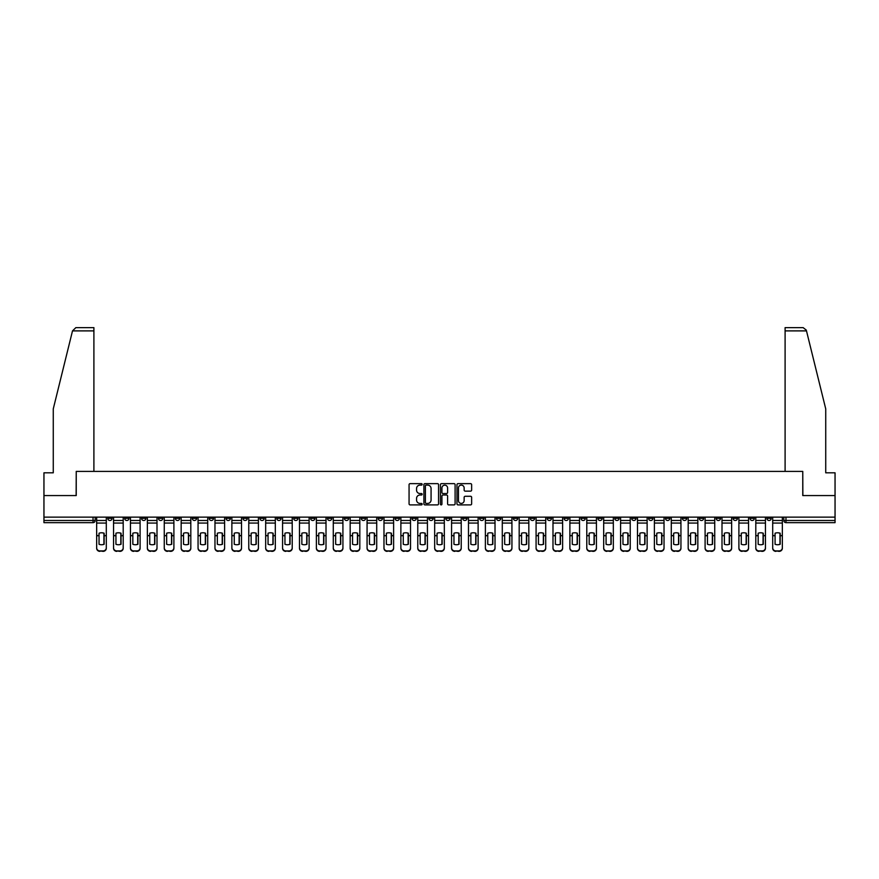 <?xml version="1.0" encoding="UTF-8"?>
<svg xmlns="http://www.w3.org/2000/svg" width="879" height="879" viewBox="0 0 879 879"><rect width="100%" height="100%" fill="white"/><g stroke="black" fill="none" stroke-linecap="round" stroke-linejoin="round"><path stroke-width="1.32" d="M422.162 484.373A0.747 0.747 0 0 0 421.426 483.637L410.119 483.637A1.066 1.066 0 0 0 409.065 484.692L409.065 503.832A1.066 1.066 0 0 0 410.119 504.898L421.426 504.898A0.747 0.747 0 0 0 422.162 504.15A0.747 0.747 0 0 0 421.426 503.414L419.964 503.414A3.406 3.406 0 0 1 416.558 500.008L416.558 498.415A3.406 3.406 0 0 1 419.964 495.009L421.426 495.009A0.747 0.747 0 0 0 422.162 494.262A0.747 0.747 0 0 0 421.426 493.526L419.964 493.526A3.406 3.406 0 0 1 416.558 490.119L416.558 488.526A3.406 3.406 0 0 1 419.964 485.12L421.426 485.12A0.747 0.747 0 0 0 422.162 484.373M665.502 517.127L665.502 518.313L669.831 518.313A2.165 2.165 0 0 1 667.666 520.489A2.165 2.165 0 0 1 665.502 518.313L665.502 517.127M564.087 517.127L564.087 518.313L568.427 518.313A2.165 2.165 0 0 1 566.263 520.489A2.165 2.165 0 0 1 564.087 518.313L564.087 517.127M547.188 517.127L547.188 518.313L551.529 518.313A2.165 2.165 0 0 1 549.353 520.489A2.165 2.165 0 0 1 547.188 518.313L547.188 517.127M445.785 517.127L445.785 518.313L450.114 518.313A2.165 2.165 0 0 1 447.949 520.489A2.165 2.165 0 0 1 445.785 518.313L445.785 517.127M428.886 517.127L428.886 518.313L433.215 518.313A2.165 2.165 0 0 1 431.051 520.489A2.165 2.165 0 0 1 428.886 518.313L428.886 517.127M411.976 517.127L411.976 518.313L416.316 518.313A2.165 2.165 0 0 1 414.152 520.489A2.165 2.165 0 0 1 411.976 518.313L411.976 517.127M378.179 517.127L378.179 518.313L382.508 518.313A2.165 2.165 0 0 1 380.343 520.489A2.165 2.165 0 0 1 378.179 518.313L378.179 517.127M344.381 518.313L344.381 517.127L344.381 518.313A2.165 2.165 0 0 0 346.546 520.489A2.165 2.165 0 0 1 344.381 518.313L348.71 518.313A2.165 2.165 0 0 1 346.546 520.489A2.165 2.165 0 0 0 348.71 518.313L348.71 517.127L348.71 518.313M327.471 518.313L327.471 517.127L327.471 518.313A2.165 2.165 0 0 0 329.647 520.489A2.165 2.165 0 0 1 327.471 518.313L331.812 518.313A2.165 2.165 0 0 1 329.647 520.489M310.573 518.313L310.573 517.127L310.573 518.313A2.165 2.165 0 0 0 312.737 520.489A2.165 2.165 0 0 1 310.573 518.313L314.913 518.313A2.165 2.165 0 0 1 312.737 520.489A2.165 2.165 0 0 0 314.913 518.313L314.913 517.127L314.913 518.313M293.674 517.127L293.674 518.313L298.003 518.313A2.165 2.165 0 0 1 295.838 520.489A2.165 2.165 0 0 1 293.674 518.313L293.674 517.127M276.775 517.127L276.775 518.313L281.104 518.313A2.165 2.165 0 0 1 278.94 520.489A2.165 2.165 0 0 1 276.775 518.313L276.775 517.127M259.876 517.127L259.876 518.313L264.205 518.313A2.165 2.165 0 0 1 262.041 520.489A2.165 2.165 0 0 1 259.876 518.313L259.876 517.127M242.967 518.313L242.967 517.127L242.967 518.313A2.165 2.165 0 0 0 245.142 520.489A2.165 2.165 0 0 1 242.967 518.313L247.307 518.313A2.165 2.165 0 0 1 245.142 520.489M209.169 518.313L209.169 517.127L209.169 518.313A2.165 2.165 0 0 0 211.334 520.489A2.165 2.165 0 0 1 209.169 518.313L213.498 518.313A2.165 2.165 0 0 1 211.334 520.489A2.165 2.165 0 0 0 213.498 518.313L213.498 517.127L213.498 518.313M192.27 518.313L192.27 517.127L192.27 518.313A2.165 2.165 0 0 0 194.435 520.489A2.165 2.165 0 0 1 192.27 518.313L196.599 518.313A2.165 2.165 0 0 1 194.435 520.489A2.165 2.165 0 0 0 196.599 518.313L196.599 517.127L196.599 518.313M175.371 518.313L175.371 517.127L175.371 518.313A2.165 2.165 0 0 0 177.536 520.489A2.165 2.165 0 0 1 175.371 518.313L179.701 518.313A2.165 2.165 0 0 1 177.536 520.489A2.165 2.165 0 0 0 179.701 518.313L179.701 517.127L179.701 518.313M158.462 518.313L158.462 517.127L158.462 518.313A2.165 2.165 0 0 0 160.637 520.489A2.165 2.165 0 0 1 158.462 518.313L162.802 518.313A2.165 2.165 0 0 1 160.637 520.489M141.563 518.313L141.563 517.127L141.563 518.313A2.165 2.165 0 0 0 143.727 520.489A2.165 2.165 0 0 1 141.563 518.313L145.903 518.313A2.165 2.165 0 0 1 143.727 520.489A2.165 2.165 0 0 0 145.903 518.313L145.903 517.127L145.903 518.313M124.664 518.313L124.664 517.127L124.664 518.313A2.165 2.165 0 0 0 126.829 520.489A2.165 2.165 0 0 1 124.664 518.313L128.993 518.313A2.165 2.165 0 0 1 126.829 520.489A2.165 2.165 0 0 0 128.993 518.313L128.993 517.127L128.993 518.313M470.584 491.13A1.066 1.066 0 0 0 471.638 490.064L471.638 484.692A1.066 1.066 0 0 0 470.584 483.637L458.025 483.637A1.066 1.066 0 0 0 456.97 484.692L456.97 503.832A1.066 1.066 0 0 0 458.025 504.898L470.584 504.898A1.066 1.066 0 0 0 471.638 503.832L471.638 497.349A1.066 1.066 0 0 0 470.584 496.283L465.211 496.283A1.066 1.066 0 0 0 464.145 497.349L464.145 500.569A2.846 2.846 0 0 1 461.299 503.414A2.846 2.846 0 0 1 458.453 500.569L458.453 487.966A2.846 2.846 0 0 1 461.299 485.12A2.846 2.846 0 0 1 464.145 487.966L464.145 490.064A1.066 1.066 0 0 0 465.211 491.13L470.584 491.13M72.507 330.889L75.858 327.636L93.899 327.636L93.899 330.889L72.507 330.889L53.267 408.889L53.267 472.814L43.95 472.814L43.95 495.569L76.231 495.569L76.231 471.408L802.769 471.408L802.769 495.569L835.05 495.569L835.05 517.127L43.95 517.127L43.95 520.489L95.196 520.489L95.196 517.127M43.95 495.569L43.95 517.127M438.566 484.692A1.066 1.066 0 0 0 437.511 483.637L424.953 483.637A1.066 1.066 0 0 0 423.898 484.692L423.898 503.832A1.066 1.066 0 0 0 424.953 504.898L437.511 504.898A1.066 1.066 0 0 0 438.566 503.832L438.566 484.692M441.489 483.637L454.047 483.637A1.066 1.066 0 0 1 455.102 484.692L455.102 503.832A1.066 1.066 0 0 1 454.047 504.898L448.675 504.898A1.066 1.066 0 0 1 447.609 503.832L447.609 496.075A1.066 1.066 0 0 0 446.543 495.009L442.983 495.009A1.066 1.066 0 0 0 441.917 496.075L441.917 504.15A0.747 0.747 0 0 1 441.17 504.898A0.747 0.747 0 0 1 440.434 504.15L440.434 484.692A1.066 1.066 0 0 1 441.489 483.637M783.804 517.127L783.804 520.489L835.05 520.489L835.05 522.653L785.969 522.653A2.165 2.165 0 0 1 783.804 520.489A2.165 2.165 0 0 0 785.969 522.653L785.969 517.127M835.05 517.127L835.05 520.489M95.196 520.489A2.165 2.165 0 0 1 93.031 522.653L43.95 522.653L43.95 520.489M771.235 517.127L771.235 518.313A2.165 2.165 0 0 1 769.07 520.489A2.165 2.165 0 0 1 766.906 518.313L771.235 518.313M766.906 517.127L766.906 518.313M754.336 518.313L754.336 517.127L754.336 518.313A2.165 2.165 0 0 1 752.171 520.489A2.165 2.165 0 0 1 750.007 518.313L754.336 518.313A2.165 2.165 0 0 1 752.171 520.489M750.007 517.127L750.007 518.313M737.437 517.127L737.437 518.313A2.165 2.165 0 0 1 735.273 520.489A2.165 2.165 0 0 1 733.097 518.313A2.165 2.165 0 0 0 735.273 520.489M733.097 517.127L733.097 518.313L737.437 518.313M720.538 517.127L720.538 518.313A2.165 2.165 0 0 1 718.363 520.489A2.165 2.165 0 0 1 716.198 518.313L720.538 518.313A2.165 2.165 0 0 1 718.363 520.489M716.198 517.127L716.198 518.313M703.629 517.127L703.629 518.313A2.165 2.165 0 0 1 701.464 520.489A2.165 2.165 0 0 1 699.299 518.313A2.165 2.165 0 0 0 701.464 520.489M699.299 517.127L699.299 518.313L703.629 518.313M686.73 517.127L686.73 518.313A2.165 2.165 0 0 1 684.565 520.489A2.165 2.165 0 0 1 682.401 518.313L686.73 518.313M682.401 517.127L682.401 518.313M669.831 517.127L669.831 518.313A2.165 2.165 0 0 1 667.666 520.489M652.932 517.127L652.932 518.313A2.165 2.165 0 0 1 650.768 520.489A2.165 2.165 0 0 1 648.592 518.313L652.932 518.313M648.592 517.127L648.592 518.313M636.033 517.127L636.033 518.313A2.165 2.165 0 0 1 633.858 520.489A2.165 2.165 0 0 1 631.693 518.313L636.033 518.313M631.693 517.127L631.693 518.313M619.124 517.127L619.124 518.313A2.165 2.165 0 0 1 616.959 520.489A2.165 2.165 0 0 1 614.795 518.313A2.165 2.165 0 0 0 616.959 520.489M614.795 517.127L614.795 518.313L619.124 518.313M602.225 517.127L602.225 518.313A2.165 2.165 0 0 1 600.06 520.489A2.165 2.165 0 0 1 597.896 518.313L602.225 518.313M597.896 517.127L597.896 518.313M585.326 517.127L585.326 518.313A2.165 2.165 0 0 1 583.162 520.489A2.165 2.165 0 0 1 580.997 518.313L585.326 518.313M580.997 517.127L580.997 518.313M568.427 517.127L568.427 518.313M551.529 517.127L551.529 518.313L551.529 517.127M534.619 517.127L534.619 518.313A2.165 2.165 0 0 1 532.454 520.489A2.165 2.165 0 0 1 530.29 518.313L534.619 518.313M530.29 517.127L530.29 518.313M517.72 517.127L517.72 518.313A2.165 2.165 0 0 1 515.555 520.489A2.165 2.165 0 0 1 513.391 518.313L517.72 518.313M513.391 517.127L513.391 518.313M500.821 517.127L500.821 518.313A2.165 2.165 0 0 1 498.657 520.489A2.165 2.165 0 0 1 496.492 518.313L500.821 518.313M496.492 517.127L496.492 518.313M483.922 517.127L483.922 518.313A2.165 2.165 0 0 1 481.758 520.489A2.165 2.165 0 0 1 479.582 518.313L483.922 518.313M479.582 517.127L479.582 518.313M467.024 517.127L467.024 518.313A2.165 2.165 0 0 1 464.848 520.489A2.165 2.165 0 0 1 462.684 518.313L467.024 518.313M462.684 517.127L462.684 518.313M450.114 517.127L450.114 518.313A2.165 2.165 0 0 1 447.949 520.489M433.215 517.127L433.215 518.313M416.316 518.313L416.316 517.127L416.316 518.313A2.165 2.165 0 0 1 414.152 520.489M399.418 517.127L399.418 518.313A2.165 2.165 0 0 1 397.242 520.489A2.165 2.165 0 0 1 395.078 518.313A2.165 2.165 0 0 0 397.242 520.489A2.165 2.165 0 0 0 399.418 518.313L395.078 518.313L395.078 517.127M382.508 518.313L382.508 517.127L382.508 518.313A2.165 2.165 0 0 1 380.343 520.489M365.609 517.127L365.609 518.313A2.165 2.165 0 0 1 363.445 520.489A2.165 2.165 0 0 1 361.28 518.313A2.165 2.165 0 0 0 363.445 520.489M361.28 517.127L361.28 518.313L365.609 518.313M331.812 517.127L331.812 518.313L331.812 517.127M298.003 518.313L298.003 517.127L298.003 518.313A2.165 2.165 0 0 1 295.838 520.489M281.104 518.313L281.104 517.127L281.104 518.313A2.165 2.165 0 0 1 278.94 520.489M264.205 518.313L264.205 517.127L264.205 518.313A2.165 2.165 0 0 1 262.041 520.489M247.307 517.127L247.307 518.313L247.307 517.127M230.408 518.313L230.408 517.127L230.408 518.313A2.165 2.165 0 0 1 228.232 520.489A2.165 2.165 0 0 1 226.068 518.313L230.408 518.313A2.165 2.165 0 0 1 228.232 520.489M226.068 517.127L226.068 518.313M162.802 517.127L162.802 518.313L162.802 517.127M112.094 517.127L112.094 518.313A2.165 2.165 0 0 1 109.93 520.489A2.165 2.165 0 0 1 107.765 518.313A2.165 2.165 0 0 0 109.93 520.489A2.165 2.165 0 0 0 112.094 518.313L112.094 517.127M107.765 517.127L107.765 518.313L112.094 518.313M426.128 485.12A0.747 0.747 0 0 0 425.381 485.867L425.381 502.667A0.747 0.747 0 0 0 426.128 503.414L427.666 503.414A3.406 3.406 0 0 0 431.073 500.008L431.073 488.526A3.406 3.406 0 0 0 427.666 485.12L426.128 485.12M447.609 488.021A2.846 2.846 0 0 0 444.763 485.175A2.846 2.846 0 0 0 441.917 488.021L441.917 492.46A1.066 1.066 0 0 0 442.983 493.526L446.543 493.526A1.066 1.066 0 0 0 447.609 492.46L447.609 488.021M103.92 544.354L103.92 533.146M101.481 532.784A6.713 5.911 180 0 1 103.92 533.223M96.657 536.168L96.657 547.837A3.252 3.087 0 0 0 99.909 550.913L103.052 550.913A3.252 3.087 0 0 0 106.304 547.837L106.304 548.276A3.252 3.087 180 0 1 103.052 551.364L103.052 550.913M101.481 544.749A6.713 6.373 180 0 0 103.92 544.277M104.129 535.718L104.129 533.223A6.713 5.911 180 0 0 101.59 532.784A6.713 5.911 180 0 0 99.041 533.223L99.041 544.277A6.713 6.373 180 0 0 104.129 544.277L104.129 535.718L106.304 535.718L106.304 547.837M106.304 517.127L106.304 535.718M96.657 517.127L96.657 547.837M99.909 550.913L103.052 551.364M99.909 551.364A3.252 3.087 180 0 1 96.657 548.276M120.819 544.354L120.819 533.146M118.379 532.784A6.713 5.911 180 0 1 120.819 533.223M113.556 536.168L113.556 547.837A3.252 3.087 0 0 0 116.808 550.913L119.951 550.913A3.252 3.087 0 0 0 123.203 547.837L123.203 548.276A3.252 3.087 180 0 1 119.951 551.364L119.951 550.913M118.379 544.749A6.713 6.373 180 0 0 120.819 544.277M137.717 544.354L137.717 533.146M135.278 532.784A6.713 5.911 180 0 1 137.717 533.223M130.455 536.168L130.455 547.837A3.252 3.087 0 0 0 133.707 550.913L136.849 550.913A3.252 3.087 0 0 0 140.102 547.837L140.102 548.276A3.252 3.087 180 0 1 136.849 551.364L136.849 550.913M135.278 544.749A6.713 6.373 180 0 0 137.717 544.277M93.899 471.408L93.899 330.889M76.132 495.569L76.231 471.408M835.05 495.569L835.05 472.814L825.733 472.814L825.733 408.889L806.296 330.108L803.142 327.636L785.101 327.636L803.142 327.636M785.101 471.408L785.101 327.636M802.868 495.569L802.769 471.408M121.038 535.718L121.038 533.223A6.713 5.911 180 0 0 118.489 532.784A6.713 5.911 180 0 0 115.94 533.223L115.94 544.277A6.713 6.373 180 0 0 121.038 544.277L121.038 535.718L123.203 535.718L123.203 547.837M123.203 517.127L123.203 535.718M113.556 517.127L113.556 547.837M116.808 550.913L119.951 551.364M116.808 551.364A3.252 3.087 180 0 1 113.556 548.276M137.937 535.718L137.937 533.223A6.713 5.911 180 0 0 135.388 532.784A6.713 5.911 180 0 0 132.839 533.223L132.839 544.277A6.713 6.373 180 0 0 137.937 544.277L137.937 535.718L140.102 535.718L140.102 547.837M140.102 517.127L140.102 535.718M130.455 517.127L130.455 547.837M133.707 550.913L136.849 551.364M133.707 551.364A3.252 3.087 180 0 1 130.455 548.276M154.616 544.354L154.616 533.146M152.177 532.784A6.713 5.911 180 0 1 154.616 533.223M147.364 536.168L147.364 547.837A3.252 3.087 0 0 0 150.606 550.913L153.748 550.913A3.252 3.087 0 0 0 157 547.837L157 548.276A3.252 3.087 180 0 1 153.748 551.364L153.748 550.913M152.177 544.749A6.713 6.373 180 0 0 154.616 544.277M171.526 544.354L171.526 533.146M169.087 532.784A6.713 5.911 180 0 1 171.526 533.223M164.263 536.168L164.263 547.837A3.252 3.087 0 0 0 167.515 550.913L170.658 550.913A3.252 3.087 0 0 0 173.899 547.837L173.899 548.276A3.252 3.087 180 0 1 170.658 551.364L170.658 550.913M169.087 544.749A6.713 6.373 180 0 0 171.526 544.277M188.425 544.354L188.425 533.146M185.985 532.784A6.713 5.911 180 0 1 188.425 533.223M181.162 536.168L181.162 547.837A3.252 3.087 0 0 0 184.414 550.913L187.557 550.913A3.252 3.087 0 0 0 190.809 547.837L190.809 548.276A3.252 3.087 180 0 1 187.557 551.364L187.557 550.913M185.985 544.749A6.713 6.373 180 0 0 188.425 544.277M154.836 535.718L154.836 533.223A6.713 5.911 180 0 0 152.287 532.784A6.713 5.911 180 0 0 149.749 533.223L149.749 544.277A6.713 6.373 180 0 0 154.836 544.277L154.836 535.718L157 535.718L157 547.837M157 517.127L157 535.718M147.364 517.127L147.364 547.837M150.606 550.913L153.748 551.364M150.606 551.364A3.252 3.087 180 0 1 147.364 548.276M171.735 535.718L171.735 533.223A6.713 5.911 180 0 0 169.197 532.784A6.713 5.911 180 0 0 166.647 533.223L166.647 544.277A6.713 6.373 180 0 0 171.735 544.277L171.735 535.718L173.899 535.718L173.899 547.837M173.899 517.127L173.899 535.718M164.263 517.127L164.263 547.837M167.515 550.913L170.658 551.364M167.515 551.364A3.252 3.087 180 0 1 164.263 548.276M188.633 535.718L188.633 533.223A6.713 5.911 180 0 0 186.095 532.784A6.713 5.911 180 0 0 183.546 533.223L183.546 544.277A6.713 6.373 180 0 0 188.633 544.277L188.633 535.718L190.809 535.718L190.809 547.837M190.809 517.127L190.809 535.718M181.162 517.127L181.162 547.837M184.414 550.913L187.557 551.364M184.414 551.364A3.252 3.087 180 0 1 181.162 548.276M205.323 544.354L205.323 533.146M202.884 532.784A6.713 5.911 180 0 1 205.323 533.223M198.061 536.168L198.061 547.837A3.252 3.087 0 0 0 201.313 550.913L204.455 550.913A3.252 3.087 0 0 0 207.708 547.837L207.708 548.276A3.252 3.087 180 0 1 204.455 551.364L204.455 550.913M202.884 544.749A6.713 6.373 180 0 0 205.323 544.277M205.543 535.718L205.543 533.223A6.713 5.911 180 0 0 202.994 532.784A6.713 5.911 180 0 0 200.445 533.223L200.445 544.277A6.713 6.373 180 0 0 205.543 544.277L205.543 535.718L207.708 535.718L207.708 547.837M207.708 517.127L207.708 535.718M198.061 517.127L198.061 547.837M201.313 550.913L204.455 551.364M201.313 551.364A3.252 3.087 180 0 1 198.061 548.276M222.222 544.354L222.222 533.146M219.783 532.784A6.713 5.911 180 0 1 222.222 533.223M214.97 536.168L214.97 547.837A3.252 3.087 0 0 0 218.212 550.913L221.354 550.913A3.252 3.087 0 0 0 224.606 547.837L224.606 548.276A3.252 3.087 180 0 1 221.354 551.364L221.354 550.913M219.783 544.749A6.713 6.373 180 0 0 222.222 544.277M222.442 535.718L222.442 533.223A6.713 5.911 180 0 0 219.893 532.784A6.713 5.911 180 0 0 217.344 533.223L217.344 544.277A6.713 6.373 180 0 0 222.442 544.277L222.442 535.718L224.606 535.718L224.606 547.837M224.606 517.127L224.606 535.718M214.97 517.127L214.97 547.837M218.212 550.913L221.354 551.364M218.212 551.364A3.252 3.087 180 0 1 214.97 548.276M239.121 544.354L239.121 533.146M236.682 532.784A6.713 5.911 180 0 1 239.121 533.223M231.869 536.168L231.869 547.837A3.252 3.087 0 0 0 235.122 550.913L238.253 550.913A3.252 3.087 0 0 0 241.505 547.837L241.505 548.276A3.252 3.087 180 0 1 238.253 551.364L238.253 550.913M236.682 544.749A6.713 6.373 180 0 0 239.121 544.277M239.341 535.718L239.341 533.223A6.713 5.911 180 0 0 236.792 532.784A6.713 5.911 180 0 0 234.253 533.223L234.253 544.277A6.713 6.373 180 0 0 239.341 544.277L239.341 535.718L241.505 535.718L241.505 547.837M241.505 517.127L241.505 535.718M231.869 517.127L231.869 547.837M235.122 550.913L238.253 551.364M235.122 551.364A3.252 3.087 180 0 1 231.869 548.276M256.031 544.354L256.031 533.146M253.591 532.784A6.713 5.911 180 0 1 256.031 533.223M248.768 536.168L248.768 547.837A3.252 3.087 0 0 0 252.02 550.913L255.163 550.913A3.252 3.087 0 0 0 258.404 547.837L258.404 548.276A3.252 3.087 180 0 1 255.163 551.364L255.163 550.913M253.591 544.749A6.713 6.373 180 0 0 256.031 544.277M256.239 535.718L256.239 533.223A6.713 5.911 180 0 0 253.701 532.784A6.713 5.911 180 0 0 251.152 533.223L251.152 544.277A6.713 6.373 180 0 0 256.239 544.277L256.239 535.718L258.404 535.718L258.404 547.837M258.404 517.127L258.404 535.718M248.768 517.127L248.768 547.837M252.02 550.913L255.163 551.364M252.02 551.364A3.252 3.087 180 0 1 248.768 548.276M272.929 544.354L272.929 533.146M270.49 532.784A6.713 5.911 180 0 1 272.929 533.223M265.667 536.168L265.667 547.837A3.252 3.087 0 0 0 268.919 550.913L272.061 550.913A3.252 3.087 0 0 0 275.314 547.837L275.314 548.276A3.252 3.087 180 0 1 272.061 551.364L272.061 550.913M270.49 544.749A6.713 6.373 180 0 0 272.929 544.277M289.828 544.354L289.828 533.146M287.389 532.784A6.713 5.911 180 0 1 289.828 533.223M282.566 536.168L282.566 547.837A3.252 3.087 0 0 0 285.818 550.913L288.96 550.913A3.252 3.087 0 0 0 292.213 547.837L292.213 548.276A3.252 3.087 180 0 1 288.96 551.364L288.96 550.913M287.389 544.749A6.713 6.373 180 0 0 289.828 544.277M306.727 544.354L306.727 533.146M304.288 532.784A6.713 5.911 180 0 1 306.727 533.223M299.475 536.168L299.475 547.837A3.252 3.087 0 0 0 302.717 550.913L305.859 550.913A3.252 3.087 0 0 0 309.111 547.837L309.111 548.276A3.252 3.087 180 0 1 305.859 551.364L305.859 550.913M304.288 544.749A6.713 6.373 180 0 0 306.727 544.277M323.626 544.354L323.626 533.146M321.198 532.784A6.713 5.911 180 0 1 323.626 533.223M316.374 536.168L316.374 547.837A3.252 3.087 0 0 0 319.626 550.913L322.769 550.913A3.252 3.087 0 0 0 326.01 547.837L326.01 548.276A3.252 3.087 180 0 1 322.769 551.364L322.769 550.913M321.198 544.749A6.713 6.373 180 0 0 323.626 544.277M340.536 544.354L340.536 533.146M338.096 532.784A6.713 5.911 180 0 1 340.536 533.223M333.273 536.168L333.273 547.837A3.252 3.087 0 0 0 336.525 550.913L339.668 550.913A3.252 3.087 0 0 0 342.92 547.837L342.92 548.276A3.252 3.087 180 0 1 339.668 551.364L339.668 550.913M338.096 544.749A6.713 6.373 180 0 0 340.536 544.277M357.434 544.354L357.434 533.146M354.995 532.784A6.713 5.911 180 0 1 357.434 533.223M350.172 536.168L350.172 547.837A3.252 3.087 0 0 0 353.424 550.913L356.566 550.913A3.252 3.087 0 0 0 359.819 547.837L359.819 548.276A3.252 3.087 180 0 1 356.566 551.364L356.566 550.913M354.995 544.749A6.713 6.373 180 0 0 357.434 544.277M273.138 535.718L273.138 533.223A6.713 5.911 180 0 0 270.6 532.784A6.713 5.911 180 0 0 268.051 533.223L268.051 544.277A6.713 6.373 180 0 0 273.138 544.277L273.138 535.718L275.314 535.718L275.314 547.837M275.314 517.127L275.314 535.718M265.667 517.127L265.667 547.837M268.919 550.913L272.061 551.364M268.919 551.364A3.252 3.087 180 0 1 265.667 548.276M290.048 535.718L290.048 533.223A6.713 5.911 180 0 0 287.499 532.784A6.713 5.911 180 0 0 284.95 533.223L284.95 544.277A6.713 6.373 180 0 0 290.048 544.277L290.048 535.718L292.213 535.718L292.213 547.837M292.213 517.127L292.213 535.718M282.566 517.127L282.566 547.837M285.818 550.913L288.96 551.364M285.818 551.364A3.252 3.087 180 0 1 282.566 548.276M306.947 535.718L306.947 533.223A6.713 5.911 180 0 0 304.398 532.784A6.713 5.911 180 0 0 301.849 533.223L301.849 544.277A6.713 6.373 180 0 0 306.947 544.277L306.947 535.718L309.111 535.718L309.111 547.837M309.111 517.127L309.111 535.718M299.475 517.127L299.475 547.837M302.717 550.913L305.859 551.364M302.717 551.364A3.252 3.087 180 0 1 299.475 548.276M323.846 535.718L323.846 533.223A6.713 5.911 180 0 0 321.296 532.784A6.713 5.911 180 0 0 318.758 533.223L318.758 544.277A6.713 6.373 180 0 0 323.846 544.277L323.846 535.718L326.01 535.718L326.01 547.837M326.01 517.127L326.01 535.718M316.374 517.127L316.374 547.837M319.626 550.913L322.769 551.364M319.626 551.364A3.252 3.087 180 0 1 316.374 548.276M340.744 535.718L340.744 533.223A6.713 5.911 180 0 0 338.206 532.784A6.713 5.911 180 0 0 335.657 533.223L335.657 544.277A6.713 6.373 180 0 0 340.744 544.277L340.744 535.718L342.92 535.718L342.92 547.837M342.92 517.127L342.92 535.718M333.273 517.127L333.273 547.837M336.525 550.913L339.668 551.364M336.525 551.364A3.252 3.087 180 0 1 333.273 548.276M357.654 535.718L357.654 533.223A6.713 5.911 180 0 0 355.105 532.784A6.713 5.911 180 0 0 352.556 533.223L352.556 544.277A6.713 6.373 180 0 0 357.654 544.277L357.654 535.718L359.819 535.718L359.819 547.837M359.819 517.127L359.819 535.718M350.172 517.127L350.172 547.837M353.424 550.913L356.566 551.364M353.424 551.364A3.252 3.087 180 0 1 350.172 548.276M374.333 544.354L374.333 533.146M371.894 532.784A6.713 5.911 180 0 1 374.333 533.223M367.07 536.168L367.07 547.837A3.252 3.087 0 0 0 370.323 550.913L373.465 550.913A3.252 3.087 0 0 0 376.717 547.837L376.717 548.276A3.252 3.087 180 0 1 373.465 551.364L373.465 550.913M371.894 544.749A6.713 6.373 180 0 0 374.333 544.277M374.553 535.718L374.553 533.223A6.713 5.911 180 0 0 372.004 532.784A6.713 5.911 180 0 0 369.455 533.223L369.455 544.277A6.713 6.373 180 0 0 374.553 544.277L374.553 535.718L376.717 535.718L376.717 547.837M376.717 517.127L376.717 535.718M367.07 517.127L367.07 547.837M370.323 550.913L373.465 551.364M370.323 551.364A3.252 3.087 180 0 1 367.07 548.276M391.232 544.354L391.232 533.146M388.793 532.784A6.713 5.911 180 0 1 391.232 533.223M383.98 536.168L383.98 547.837A3.252 3.087 0 0 0 387.221 550.913L390.364 550.913A3.252 3.087 0 0 0 393.616 547.837L393.616 548.276A3.252 3.087 180 0 1 390.364 551.364L390.364 550.913M388.793 544.749A6.713 6.373 180 0 0 391.232 544.277M391.452 535.718L391.452 533.223A6.713 5.911 180 0 0 388.903 532.784A6.713 5.911 180 0 0 386.364 533.223L386.364 544.277A6.713 6.373 180 0 0 391.452 544.277L391.452 535.718L393.616 535.718L393.616 547.837M393.616 517.127L393.616 535.718M383.98 517.127L383.98 547.837M387.221 550.913L390.364 551.364M387.221 551.364A3.252 3.087 180 0 1 383.98 548.276M408.131 544.354L408.131 533.146M405.702 532.784A6.713 5.911 180 0 1 408.131 533.223M400.879 536.168L400.879 547.837A3.252 3.087 0 0 0 404.131 550.913L407.274 550.913A3.252 3.087 0 0 0 410.515 547.837L410.515 548.276A3.252 3.087 180 0 1 407.274 551.364L407.274 550.913M405.702 544.749A6.713 6.373 180 0 0 408.131 544.277M408.35 535.718L408.35 533.223A6.713 5.911 180 0 0 405.801 532.784A6.713 5.911 180 0 0 403.263 533.223L403.263 544.277A6.713 6.373 180 0 0 408.35 544.277L408.35 535.718L410.515 535.718L410.515 547.837M410.515 517.127L410.515 535.718M400.879 517.127L400.879 547.837M404.131 550.913L407.274 551.364M404.131 551.364A3.252 3.087 180 0 1 400.879 548.276M425.04 544.354L425.04 533.146M422.601 532.784A6.713 5.911 180 0 1 425.04 533.223M417.778 536.168L417.778 547.837A3.252 3.087 0 0 0 421.03 550.913L424.172 550.913A3.252 3.087 0 0 0 427.425 547.837L427.425 548.276A3.252 3.087 180 0 1 424.172 551.364L424.172 550.913M422.601 544.749A6.713 6.373 180 0 0 425.04 544.277M425.249 535.718L425.249 533.223A6.713 5.911 180 0 0 422.711 532.784A6.713 5.911 180 0 0 420.162 533.223L420.162 544.277A6.713 6.373 180 0 0 425.249 544.277L425.249 535.718L427.425 535.718L427.425 547.837M427.425 517.127L427.425 535.718M417.778 517.127L417.778 547.837M421.03 550.913L424.172 551.364M421.03 551.364A3.252 3.087 180 0 1 417.778 548.276M441.939 544.354L441.939 533.146M439.5 532.784A6.713 5.911 180 0 1 441.939 533.223M434.676 536.168L434.676 547.837A3.252 3.087 0 0 0 437.929 550.913L441.071 550.913A3.252 3.087 0 0 0 444.324 547.837L444.324 548.276A3.252 3.087 180 0 1 441.071 551.364L441.071 550.913M439.5 544.749A6.713 6.373 180 0 0 441.939 544.277M442.159 535.718L442.159 533.223A6.713 5.911 180 0 0 439.61 532.784A6.713 5.911 180 0 0 437.061 533.223L437.061 544.277A6.713 6.373 180 0 0 442.159 544.277L442.159 535.718L444.324 535.718L444.324 547.837M444.324 517.127L444.324 535.718M434.676 517.127L434.676 547.837M437.929 550.913L441.071 551.364M437.929 551.364A3.252 3.087 180 0 1 434.676 548.276M458.838 544.354L458.838 533.146M456.399 532.784A6.713 5.911 180 0 1 458.838 533.223M451.575 536.168L451.575 547.837A3.252 3.087 0 0 0 454.828 550.913L457.97 550.913A3.252 3.087 0 0 0 461.222 547.837L461.222 548.276A3.252 3.087 180 0 1 457.97 551.364L457.97 550.913M456.399 544.749A6.713 6.373 180 0 0 458.838 544.277M459.058 535.718L459.058 533.223A6.713 5.911 180 0 0 456.509 532.784A6.713 5.911 180 0 0 453.96 533.223L453.96 544.277A6.713 6.373 180 0 0 459.058 544.277L459.058 535.718L461.222 535.718L461.222 547.837M461.222 517.127L461.222 535.718M451.575 517.127L451.575 547.837M454.828 550.913L457.97 551.364M454.828 551.364A3.252 3.087 180 0 1 451.575 548.276M475.737 544.354L475.737 533.146M473.298 532.784A6.713 5.911 180 0 1 475.737 533.223M468.485 536.168L468.485 547.837A3.252 3.087 0 0 0 471.726 550.913L474.869 550.913A3.252 3.087 0 0 0 478.121 547.837L478.121 548.276A3.252 3.087 180 0 1 474.869 551.364L474.869 550.913M473.298 544.749A6.713 6.373 180 0 0 475.737 544.277M475.957 535.718L475.957 533.223A6.713 5.911 180 0 0 473.407 532.784A6.713 5.911 180 0 0 470.869 533.223L470.869 544.277A6.713 6.373 180 0 0 475.957 544.277L475.957 535.718L478.121 535.718L478.121 547.837M478.121 517.127L478.121 535.718M468.485 517.127L468.485 547.837M471.726 550.913L474.869 551.364M471.726 551.364A3.252 3.087 180 0 1 468.485 548.276M492.636 544.354L492.636 533.146M490.207 532.784A6.713 5.911 180 0 1 492.636 533.223M485.384 536.168L485.384 547.837A3.252 3.087 0 0 0 488.636 550.913L491.779 550.913A3.252 3.087 0 0 0 495.02 547.837L495.02 548.276A3.252 3.087 180 0 1 491.779 551.364L491.779 550.913M490.207 544.749A6.713 6.373 180 0 0 492.636 544.277M492.855 535.718L492.855 533.223A6.713 5.911 180 0 0 490.306 532.784A6.713 5.911 180 0 0 487.768 533.223L487.768 544.277A6.713 6.373 180 0 0 492.855 544.277L492.855 535.718L495.02 535.718L495.02 547.837M495.02 517.127L495.02 535.718M485.384 517.127L485.384 547.837M488.636 550.913L491.779 551.364M488.636 551.364A3.252 3.087 180 0 1 485.384 548.276M509.545 544.354L509.545 533.146M507.106 532.784A6.713 5.911 180 0 1 509.545 533.223M502.283 536.168L502.283 547.837A3.252 3.087 0 0 0 505.535 550.913L508.677 550.913A3.252 3.087 0 0 0 511.93 547.837L511.93 548.276A3.252 3.087 180 0 1 508.677 551.364L508.677 550.913M507.106 544.749A6.713 6.373 180 0 0 509.545 544.277M509.754 535.718L509.754 533.223A6.713 5.911 180 0 0 507.216 532.784A6.713 5.911 180 0 0 504.667 533.223L504.667 544.277A6.713 6.373 180 0 0 509.754 544.277L509.754 535.718L511.93 535.718L511.93 547.837M511.93 517.127L511.93 535.718M502.283 517.127L502.283 547.837M505.535 550.913L508.677 551.364M505.535 551.364A3.252 3.087 180 0 1 502.283 548.276M526.444 544.354L526.444 533.146M524.005 532.784A6.713 5.911 180 0 1 526.444 533.223M519.181 536.168L519.181 547.837A3.252 3.087 0 0 0 522.434 550.913L525.576 550.913A3.252 3.087 0 0 0 528.828 547.837L528.828 548.276A3.252 3.087 180 0 1 525.576 551.364L525.576 550.913M524.005 544.749A6.713 6.373 180 0 0 526.444 544.277M526.664 535.718L526.664 533.223A6.713 5.911 180 0 0 524.115 532.784A6.713 5.911 180 0 0 521.566 533.223L521.566 544.277A6.713 6.373 180 0 0 526.664 544.277L526.664 535.718L528.828 535.718L528.828 547.837M528.828 517.127L528.828 535.718M519.181 517.127L519.181 547.837M522.434 550.913L525.576 551.364M522.434 551.364A3.252 3.087 180 0 1 519.181 548.276M543.343 544.354L543.343 533.146M540.904 532.784A6.713 5.911 180 0 1 543.343 533.223M536.08 536.168L536.08 547.837A3.252 3.087 0 0 0 539.332 550.913L542.475 550.913A3.252 3.087 0 0 0 545.727 547.837L545.727 548.276A3.252 3.087 180 0 1 542.475 551.364L542.475 550.913M540.904 544.749A6.713 6.373 180 0 0 543.343 544.277M543.563 535.718L543.563 533.223A6.713 5.911 180 0 0 541.014 532.784A6.713 5.911 180 0 0 538.464 533.223L538.464 544.277A6.713 6.373 180 0 0 543.563 544.277L543.563 535.718L545.727 535.718L545.727 547.837M545.727 517.127L545.727 535.718M536.08 517.127L536.08 547.837M539.332 550.913L542.475 551.364M539.332 551.364A3.252 3.087 180 0 1 536.08 548.276M560.242 544.354L560.242 533.146M557.802 532.784A6.713 5.911 180 0 1 560.242 533.223M552.99 536.168L552.99 547.837A3.252 3.087 0 0 0 556.231 550.913L559.374 550.913A3.252 3.087 0 0 0 562.626 547.837L562.626 548.276A3.252 3.087 180 0 1 559.374 551.364L559.374 550.913M557.802 544.749A6.713 6.373 180 0 0 560.242 544.277M560.461 535.718L560.461 533.223A6.713 5.911 180 0 0 557.912 532.784A6.713 5.911 180 0 0 555.374 533.223L555.374 544.277A6.713 6.373 180 0 0 560.461 544.277L560.461 535.718L562.626 535.718L562.626 547.837M562.626 517.127L562.626 535.718M552.99 517.127L552.99 547.837M556.231 550.913L559.374 551.364M556.231 551.364A3.252 3.087 180 0 1 552.99 548.276M577.151 544.354L577.151 533.146M574.712 532.784A6.713 5.911 180 0 1 577.151 533.223M569.889 536.168L569.889 547.837A3.252 3.087 0 0 0 573.141 550.913L576.283 550.913A3.252 3.087 0 0 0 579.525 547.837L579.525 548.276A3.252 3.087 180 0 1 576.283 551.364L576.283 550.913M574.712 544.749A6.713 6.373 180 0 0 577.151 544.277M577.36 535.718L577.36 533.223A6.713 5.911 180 0 0 574.822 532.784A6.713 5.911 180 0 0 572.273 533.223L572.273 544.277A6.713 6.373 180 0 0 577.36 544.277L577.36 535.718L579.525 535.718L579.525 547.837M579.525 517.127L579.525 535.718M569.889 517.127L569.889 547.837M573.141 550.913L576.283 551.364M573.141 551.364A3.252 3.087 180 0 1 569.889 548.276M594.05 544.354L594.05 533.146M591.611 532.784A6.713 5.911 180 0 1 594.05 533.223M586.787 536.168L586.787 547.837A3.252 3.087 0 0 0 590.04 550.913L593.182 550.913A3.252 3.087 0 0 0 596.434 547.837L596.434 548.276A3.252 3.087 180 0 1 593.182 551.364L593.182 550.913M591.611 544.749A6.713 6.373 180 0 0 594.05 544.277M594.259 535.718L594.259 533.223A6.713 5.911 180 0 0 591.721 532.784A6.713 5.911 180 0 0 589.172 533.223L589.172 544.277A6.713 6.373 180 0 0 594.259 544.277L594.259 535.718L596.434 535.718L596.434 547.837M596.434 517.127L596.434 535.718M586.787 517.127L586.787 547.837M590.04 550.913L593.182 551.364M590.04 551.364A3.252 3.087 180 0 1 586.787 548.276M610.949 544.354L610.949 533.146M608.51 532.784A6.713 5.911 180 0 1 610.949 533.223M603.686 536.168L603.686 547.837A3.252 3.087 0 0 0 606.939 550.913L610.081 550.913A3.252 3.087 0 0 0 613.333 547.837L613.333 548.276A3.252 3.087 180 0 1 610.081 551.364L610.081 550.913M608.51 544.749A6.713 6.373 180 0 0 610.949 544.277M611.169 535.718L611.169 533.223A6.713 5.911 180 0 0 608.62 532.784A6.713 5.911 180 0 0 606.07 533.223L606.07 544.277A6.713 6.373 180 0 0 611.169 544.277L611.169 535.718L613.333 535.718L613.333 547.837M613.333 517.127L613.333 535.718M603.686 517.127L603.686 547.837M606.939 550.913L610.081 551.364M606.939 551.364A3.252 3.087 180 0 1 603.686 548.276M627.848 544.354L627.848 533.146M625.409 532.784A6.713 5.911 180 0 1 627.848 533.223M620.596 536.168L620.596 547.837A3.252 3.087 0 0 0 623.837 550.913L626.98 550.913A3.252 3.087 0 0 0 630.232 547.837L630.232 548.276A3.252 3.087 180 0 1 626.98 551.364L626.98 550.913M625.409 544.749A6.713 6.373 180 0 0 627.848 544.277M628.067 535.718L628.067 533.223A6.713 5.911 180 0 0 625.518 532.784A6.713 5.911 180 0 0 622.969 533.223L622.969 544.277A6.713 6.373 180 0 0 628.067 544.277L628.067 535.718L630.232 535.718L630.232 547.837M630.232 517.127L630.232 535.718M620.596 517.127L620.596 547.837M623.837 550.913L626.98 551.364M623.837 551.364A3.252 3.087 180 0 1 620.596 548.276M644.746 544.354L644.746 533.146M642.318 532.784A6.713 5.911 180 0 1 644.746 533.223M637.495 536.168L637.495 547.837A3.252 3.087 0 0 0 640.747 550.913L643.878 550.913A3.252 3.087 0 0 0 647.131 547.837L647.131 548.276A3.252 3.087 180 0 1 643.878 551.364L643.878 550.913M642.318 544.749A6.713 6.373 180 0 0 644.746 544.277M644.966 535.718L644.966 533.223A6.713 5.911 180 0 0 642.417 532.784A6.713 5.911 180 0 0 639.879 533.223L639.879 544.277A6.713 6.373 180 0 0 644.966 544.277L644.966 535.718L647.131 535.718L647.131 547.837M647.131 517.127L647.131 535.718M637.495 517.127L637.495 547.837M640.747 550.913L643.878 551.364M640.747 551.364A3.252 3.087 180 0 1 637.495 548.276M661.656 544.354L661.656 533.146M659.217 532.784A6.713 5.911 180 0 1 661.656 533.223M654.394 536.168L654.394 547.837A3.252 3.087 0 0 0 657.646 550.913L660.788 550.913A3.252 3.087 0 0 0 664.03 547.837L664.03 548.276A3.252 3.087 180 0 1 660.788 551.364L660.788 550.913M659.217 544.749A6.713 6.373 180 0 0 661.656 544.277M661.865 535.718L661.865 533.223A6.713 5.911 180 0 0 659.327 532.784A6.713 5.911 180 0 0 656.778 533.223L656.778 544.277A6.713 6.373 180 0 0 661.865 544.277L661.865 535.718L664.03 535.718L664.03 547.837M664.03 517.127L664.03 535.718M654.394 517.127L654.394 547.837M657.646 550.913L660.788 551.364M657.646 551.364A3.252 3.087 180 0 1 654.394 548.276M678.555 544.354L678.555 533.146M676.116 532.784A6.713 5.911 180 0 1 678.555 533.223M671.292 536.168L671.292 547.837A3.252 3.087 0 0 0 674.545 550.913L677.687 550.913A3.252 3.087 0 0 0 680.939 547.837L680.939 548.276A3.252 3.087 180 0 1 677.687 551.364L677.687 550.913M676.116 544.749A6.713 6.373 180 0 0 678.555 544.277M678.764 535.718L678.764 533.223A6.713 5.911 180 0 0 676.226 532.784A6.713 5.911 180 0 0 673.677 533.223L673.677 544.277A6.713 6.373 180 0 0 678.764 544.277L678.764 535.718L680.939 535.718L680.939 547.837M680.939 517.127L680.939 535.718M671.292 517.127L671.292 547.837M674.545 550.913L677.687 551.364M674.545 551.364A3.252 3.087 180 0 1 671.292 548.276M695.454 544.354L695.454 533.146M693.015 532.784A6.713 5.911 180 0 1 695.454 533.223M688.191 536.168L688.191 547.837A3.252 3.087 0 0 0 691.443 550.913L694.586 550.913A3.252 3.087 0 0 0 697.838 547.837L697.838 548.276A3.252 3.087 180 0 1 694.586 551.364L694.586 550.913M693.015 544.749A6.713 6.373 180 0 0 695.454 544.277M695.674 535.718L695.674 533.223A6.713 5.911 180 0 0 693.124 532.784A6.713 5.911 180 0 0 690.575 533.223L690.575 544.277A6.713 6.373 180 0 0 695.674 544.277L695.674 535.718L697.838 535.718L697.838 547.837M697.838 517.127L697.838 535.718M688.191 517.127L688.191 547.837M691.443 550.913L694.586 551.364M691.443 551.364A3.252 3.087 180 0 1 688.191 548.276M712.353 544.354L712.353 533.146M709.913 532.784A6.713 5.911 180 0 1 712.353 533.223M705.101 536.168L705.101 547.837A3.252 3.087 0 0 0 708.342 550.913L711.485 550.913A3.252 3.087 0 0 0 714.737 547.837L714.737 548.276A3.252 3.087 180 0 1 711.485 551.364L711.485 550.913M709.913 544.749A6.713 6.373 180 0 0 712.353 544.277M712.572 535.718L712.572 533.223A6.713 5.911 180 0 0 710.023 532.784A6.713 5.911 180 0 0 707.474 533.223L707.474 544.277A6.713 6.373 180 0 0 712.572 544.277L712.572 535.718L714.737 535.718L714.737 547.837M714.737 517.127L714.737 535.718M705.101 517.127L705.101 547.837M708.342 550.913L711.485 551.364M708.342 551.364A3.252 3.087 180 0 1 705.101 548.276M729.251 544.354L729.251 533.146M726.823 532.784A6.713 5.911 180 0 1 729.251 533.223M722 536.168L722 547.837A3.252 3.087 0 0 0 725.252 550.913L728.394 550.913A3.252 3.087 0 0 0 731.636 547.837L731.636 548.276A3.252 3.087 180 0 1 728.394 551.364L728.394 550.913M726.823 544.749A6.713 6.373 180 0 0 729.251 544.277M729.471 535.718L729.471 533.223A6.713 5.911 180 0 0 726.922 532.784A6.713 5.911 180 0 0 724.384 533.223L724.384 544.277A6.713 6.373 180 0 0 729.471 544.277L729.471 535.718L731.636 535.718L731.636 547.837M731.636 517.127L731.636 535.718M722 517.127L722 547.837M725.252 550.913L728.394 551.364M725.252 551.364A3.252 3.087 180 0 1 722 548.276M746.161 544.354L746.161 533.146M743.722 532.784A6.713 5.911 180 0 1 746.161 533.223M738.898 536.168L738.898 547.837A3.252 3.087 0 0 0 742.151 550.913L745.293 550.913A3.252 3.087 0 0 0 748.545 547.837L748.545 548.276A3.252 3.087 180 0 1 745.293 551.364L745.293 550.913M743.722 544.749A6.713 6.373 180 0 0 746.161 544.277M746.37 535.718L746.37 533.223A6.713 5.911 180 0 0 743.832 532.784A6.713 5.911 180 0 0 741.283 533.223L741.283 544.277A6.713 6.373 180 0 0 746.37 544.277L746.37 535.718L748.545 535.718L748.545 547.837M748.545 517.127L748.545 535.718M738.898 517.127L738.898 547.837M742.151 550.913L745.293 551.364M742.151 551.364A3.252 3.087 180 0 1 738.898 548.276M763.06 544.354L763.06 533.146M760.621 532.784A6.713 5.911 180 0 1 763.06 533.223M755.797 536.168L755.797 547.837A3.252 3.087 0 0 0 759.049 550.913L762.192 550.913A3.252 3.087 0 0 0 765.444 547.837L765.444 548.276A3.252 3.087 180 0 1 762.192 551.364L762.192 550.913M760.621 544.749A6.713 6.373 180 0 0 763.06 544.277M763.28 535.718L763.28 533.223A6.713 5.911 180 0 0 760.731 532.784A6.713 5.911 180 0 0 758.181 533.223L758.181 544.277A6.713 6.373 180 0 0 763.28 544.277L763.28 535.718L765.444 535.718L765.444 547.837M765.444 517.127L765.444 535.718M755.797 517.127L755.797 547.837M759.049 550.913L762.192 551.364M759.049 551.364A3.252 3.087 180 0 1 755.797 548.276M779.959 544.354L779.959 533.146M777.519 532.784A6.713 5.911 180 0 1 779.959 533.223M772.696 536.168L772.696 547.837A3.252 3.087 0 0 0 775.948 550.913L779.091 550.913A3.252 3.087 0 0 0 782.343 547.837L782.343 548.276A3.252 3.087 180 0 1 779.091 551.364L779.091 550.913M777.519 544.749A6.713 6.373 180 0 0 779.959 544.277M780.178 535.718L780.178 533.223A6.713 5.911 180 0 0 777.629 532.784A6.713 5.911 180 0 0 775.08 533.223L775.08 544.277A6.713 6.373 180 0 0 780.178 544.277L780.178 535.718L782.343 535.718L782.343 547.837M782.343 517.127L782.343 535.718M772.696 517.127L772.696 547.837M775.948 550.913L779.091 551.364M775.948 551.364A3.252 3.087 180 0 1 772.696 548.276M93.031 517.127L93.031 522.653M104.129 535.553L106.304 535.553M96.657 535.553L99.041 535.553M96.657 523.06L106.304 523.06M96.657 535.718L99.041 535.718M96.657 520.489L106.304 520.489M806.493 330.889L785.101 330.889M121.038 535.553L123.203 535.553M113.556 535.553L115.94 535.553M113.556 523.06L123.203 523.06M113.556 535.718L115.94 535.718M113.556 520.489L123.203 520.489M137.937 535.553L140.102 535.553M130.455 535.553L132.839 535.553M130.455 523.06L140.102 523.06M130.455 535.718L132.839 535.718M130.455 520.489L140.102 520.489M154.836 535.553L157 535.553M147.364 535.553L149.749 535.553M147.364 523.06L157 523.06M147.364 535.718L149.749 535.718M147.364 520.489L157 520.489M171.735 535.553L173.899 535.553M164.263 535.553L166.647 535.553M164.263 523.06L173.899 523.06M164.263 535.718L166.647 535.718M164.263 520.489L173.899 520.489M188.633 535.553L190.809 535.553M181.162 535.553L183.546 535.553M181.162 523.06L190.809 523.06M181.162 535.718L183.546 535.718M181.162 520.489L190.809 520.489M205.543 535.553L207.708 535.553M198.061 535.553L200.445 535.553M198.061 523.06L207.708 523.06M198.061 535.718L200.445 535.718M198.061 520.489L207.708 520.489M222.442 535.553L224.606 535.553M214.97 535.553L217.344 535.553M214.97 523.06L224.606 523.06M214.97 535.718L217.344 535.718M214.97 520.489L224.606 520.489M239.341 535.553L241.505 535.553M231.869 535.553L234.253 535.553M231.869 523.06L241.505 523.06M231.869 535.718L234.253 535.718M231.869 520.489L241.505 520.489M256.239 535.553L258.404 535.553M248.768 535.553L251.152 535.553M248.768 523.06L258.404 523.06M248.768 535.718L251.152 535.718M248.768 520.489L258.404 520.489M273.138 535.553L275.314 535.553M265.667 535.553L268.051 535.553M265.667 523.06L275.314 523.06M265.667 535.718L268.051 535.718M265.667 520.489L275.314 520.489M290.048 535.553L292.213 535.553M282.566 535.553L284.95 535.553M282.566 523.06L292.213 523.06M282.566 535.718L284.95 535.718M282.566 520.489L292.213 520.489M306.947 535.553L309.111 535.553M299.475 535.553L301.849 535.553M299.475 523.06L309.111 523.06M299.475 535.718L301.849 535.718M299.475 520.489L309.111 520.489M323.846 535.553L326.01 535.553M316.374 535.553L318.758 535.553M316.374 523.06L326.01 523.06M316.374 535.718L318.758 535.718M316.374 520.489L326.01 520.489M340.744 535.553L342.92 535.553M333.273 535.553L335.657 535.553M333.273 523.06L342.92 523.06M333.273 535.718L335.657 535.718M333.273 520.489L342.92 520.489M357.654 535.553L359.819 535.553M350.172 535.553L352.556 535.553M350.172 523.06L359.819 523.06M350.172 535.718L352.556 535.718M350.172 520.489L359.819 520.489M374.553 535.553L376.717 535.553M367.07 535.553L369.455 535.553M367.07 523.06L376.717 523.06M367.07 535.718L369.455 535.718M367.07 520.489L376.717 520.489M391.452 535.553L393.616 535.553M383.98 535.553L386.364 535.553M383.98 523.06L393.616 523.06M383.98 535.718L386.364 535.718M383.98 520.489L393.616 520.489M408.35 535.553L410.515 535.553M400.879 535.553L403.263 535.553M400.879 523.06L410.515 523.06M400.879 535.718L403.263 535.718M400.879 520.489L410.515 520.489M425.249 535.553L427.425 535.553M417.778 535.553L420.162 535.553M417.778 523.06L427.425 523.06M417.778 535.718L420.162 535.718M417.778 520.489L427.425 520.489M442.159 535.553L444.324 535.553M434.676 535.553L437.061 535.553M434.676 523.06L444.324 523.06M434.676 535.718L437.061 535.718M434.676 520.489L444.324 520.489M459.058 535.553L461.222 535.553M451.575 535.553L453.96 535.553M451.575 523.06L461.222 523.06M451.575 535.718L453.96 535.718M451.575 520.489L461.222 520.489M475.957 535.553L478.121 535.553M468.485 535.553L470.869 535.553M468.485 523.06L478.121 523.06M468.485 535.718L470.869 535.718M468.485 520.489L478.121 520.489M492.855 535.553L495.02 535.553M485.384 535.553L487.768 535.553M485.384 523.06L495.02 523.06M485.384 535.718L487.768 535.718M485.384 520.489L495.02 520.489M509.754 535.553L511.93 535.553M502.283 535.553L504.667 535.553M502.283 523.06L511.93 523.06M502.283 535.718L504.667 535.718M502.283 520.489L511.93 520.489M526.664 535.553L528.828 535.553M519.181 535.553L521.566 535.553M519.181 523.06L528.828 523.06M519.181 535.718L521.566 535.718M519.181 520.489L528.828 520.489M543.563 535.553L545.727 535.553M536.08 535.553L538.464 535.553M536.08 523.06L545.727 523.06M536.08 535.718L538.464 535.718M536.08 520.489L545.727 520.489M560.461 535.553L562.626 535.553M552.99 535.553L555.374 535.553M552.99 523.06L562.626 523.06M552.99 535.718L555.374 535.718M552.99 520.489L562.626 520.489M577.36 535.553L579.525 535.553M569.889 535.553L572.273 535.553M569.889 523.06L579.525 523.06M569.889 535.718L572.273 535.718M569.889 520.489L579.525 520.489M594.259 535.553L596.434 535.553M586.787 535.553L589.172 535.553M586.787 523.06L596.434 523.06M586.787 535.718L589.172 535.718M586.787 520.489L596.434 520.489M611.169 535.553L613.333 535.553M603.686 535.553L606.07 535.553M603.686 523.06L613.333 523.06M603.686 535.718L606.07 535.718M603.686 520.489L613.333 520.489M628.067 535.553L630.232 535.553M620.596 535.553L622.969 535.553M620.596 523.06L630.232 523.06M620.596 535.718L622.969 535.718M620.596 520.489L630.232 520.489M644.966 535.553L647.131 535.553M637.495 535.553L639.879 535.553M637.495 523.06L647.131 523.06M637.495 535.718L639.879 535.718M637.495 520.489L647.131 520.489M661.865 535.553L664.03 535.553M654.394 535.553L656.778 535.553M654.394 523.06L664.03 523.06M654.394 535.718L656.778 535.718M654.394 520.489L664.03 520.489M678.764 535.553L680.939 535.553M671.292 535.553L673.677 535.553M671.292 523.06L680.939 523.06M671.292 535.718L673.677 535.718M671.292 520.489L680.939 520.489M695.674 535.553L697.838 535.553M688.191 535.553L690.575 535.553M688.191 523.06L697.838 523.06M688.191 535.718L690.575 535.718M688.191 520.489L697.838 520.489M712.572 535.553L714.737 535.553M705.101 535.553L707.474 535.553M705.101 523.06L714.737 523.06M705.101 535.718L707.474 535.718M705.101 520.489L714.737 520.489M729.471 535.553L731.636 535.553M722 535.553L724.384 535.553M722 523.06L731.636 523.06M722 535.718L724.384 535.718M722 520.489L731.636 520.489M746.37 535.553L748.545 535.553M738.898 535.553L741.283 535.553M738.898 523.06L748.545 523.06M738.898 535.718L741.283 535.718M738.898 520.489L748.545 520.489M763.28 535.553L765.444 535.553M755.797 535.553L758.181 535.553M755.797 523.06L765.444 523.06M755.797 535.718L758.181 535.718M755.797 520.489L765.444 520.489M780.178 535.553L782.343 535.553M772.696 535.553L775.08 535.553M772.696 523.06L782.343 523.06M772.696 535.718L775.08 535.718M772.696 520.489L782.343 520.489"/></g></svg>
